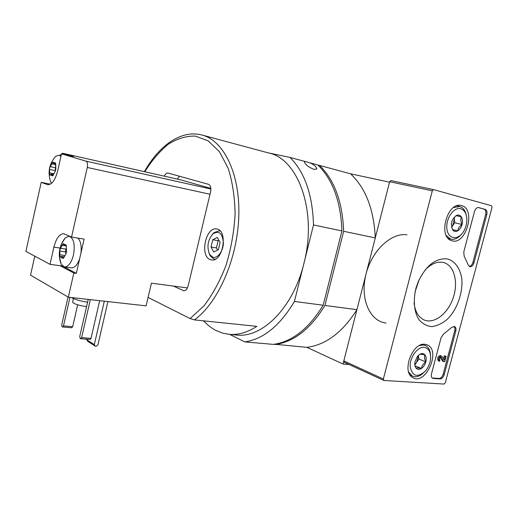 <?xml version="1.0" encoding="UTF-8"?>
<svg xmlns="http://www.w3.org/2000/svg" width="518" height="518" viewBox="0 0 518 518"><rect width="100%" height="100%" fill="white"/><g stroke="black" fill="none" stroke-linecap="round" stroke-linejoin="round"><path stroke-width="0.78" d="M229.694 334.395L244.761 341.88L273.284 344.386C292.1 341.815 308.734 328.768 323.18 305.231L341.925 230.924C340.779 201.502 332.75 179.513 317.845 164.964L310.159 162.879C314.471 165.035 316.679 167.042 316.77 168.9L313.953 169.392C308.501 167.1 305.316 164.627 304.396 161.966L305.018 161.487L290.035 157.433L267.974 152.804M341.925 230.924L313.507 224.954C312.542 194.716 304.72 172.209 290.035 157.433M144.794 171.762C151.832 160.489 159.661 151.308 168.298 144.218C177.214 138.597 186.221 135.884 195.299 136.092L208.178 140.857L219.431 151.709L228.153 168.233C232.478 181.792 234.796 197.034 235.101 213.973C234.142 231.352 231.145 248.387 226.113 265.074C220.04 280.924 212.658 294.522 203.956 305.866L190.106 318.57L194.392 319.891L256.811 326.346C247.604 332.375 238.533 335.055 229.597 334.382L236.933 335.068C262.535 338.027 293.363 307.394 303.936 263.345C317.566 211.752 298.2 158.469 268.421 152.927L202.629 135.192M190.106 318.57L148.077 297.429M173.413 286.072L183.819 290.766C185.787 290.734 187.238 289.089 188.163 285.832L210.593 191.828C211.299 187.82 210.586 185.314 208.443 184.298L168.052 173.057C166.621 172.889 165.359 173.918 164.258 176.146M210.237 259.576C199.553 256.132 205.743 226.463 216.647 228.995C228.38 230.076 223.018 262.367 211.512 259.913L210.237 259.576M203.678 320.849C207.485 325.058 211.707 328.334 216.349 330.685L222.798 333.184L229.597 334.382M235.684 334.952L236.933 335.068M244.761 341.88C263.39 339.186 279.947 325.705 294.431 301.444L313.507 224.954M203.296 320.81L204.752 322.002M317.981 165.093L319.535 165.417C334.447 179.953 342.489 201.91 343.648 231.287L324.922 305.458L356.928 309.667L343.02 364.044L349.067 364.497M386.078 323.018C370.027 321.374 360.036 299.352 365.721 275.343C371.179 251.301 390.844 232.459 406.941 234.796M343.648 231.287L375.272 237.924L389.53 182.174L350.569 173.821L319.535 165.417M274.391 344.237L306.883 347.338L343.02 364.044M375.272 237.924C373.918 209.46 365.682 188.092 350.569 173.821M306.883 347.338C325.874 344.917 342.553 332.362 356.928 309.667M324.922 305.458C310.483 328.949 293.848 341.977 275.019 344.541M323.18 305.231L294.431 301.444M310.159 162.879L305.018 161.487M215.365 259.136L213.455 258.786L210.204 255.86L208.981 253.114M212.192 234.589L214.076 232.576L219.302 230.821L220.234 231.067M212.574 257.07L209.673 254.474C206.572 246.892 207.724 239.97 213.125 233.689C219.095 230.348 222.513 233.398 223.375 242.851C223.271 251.347 217.307 259.091 212.574 257.07M212.781 239.743L211.04 246.995L213.792 251.994L218.337 249.728L220.098 242.398L217.295 237.412L212.781 239.743L218.143 240.695L216.407 247.915L211.04 246.995M218.92 240.3L218.143 240.695M216.407 247.915L217.618 250.09M179.571 176.262L177.201 179.06M186.823 287.833L187.354 288.073M444.062 384.071L383.974 380.484L383.346 379.021L432.303 190.831L433.611 189.627L491.55 205.756L492.029 207.349L445.286 382.815L444.062 384.071M344.282 362.296L343.816 360.916L389.653 181.714L390.928 180.581L433.56 189.62M418.343 281.455L415.52 289.938M433.313 378.464L440.106 378.911C441.951 378.762 443.311 377.357 444.198 374.702L455.769 331.196C456.28 328.839 455.872 327.279 454.545 326.515L451.618 327.48L443.518 334.123L441.038 337.827L431.507 373.808C431.021 375.997 431.384 377.48 432.582 378.263L432.213 378.01M473.97 262.794L486.771 214.679C487.341 211.881 486.803 210.114 485.165 209.369L478.548 207.569C476.748 207.427 475.401 208.709 474.507 211.415L463.772 251.962L464.16 256.203L468.227 264.931L469.716 266.666C471.587 266.925 473.005 265.63 473.97 262.794L472.876 262.484C472.112 264.886 470.907 266.207 469.256 266.44M447.513 258.955C454.946 261.085 460.126 268.311 461.765 278.496C463.124 292.605 457.245 309.291 447.416 319.192C442.288 323.504 437.037 325.971 431.669 326.605C426.495 326.029 422.112 323.53 418.525 319.088C413.992 311.221 413.073 299.618 416.129 287.671L418.272 281.637C426.139 265.339 435.884 257.783 447.513 258.955M425.032 344.308L427.246 344.897C441.31 350.297 425.757 385.768 412.833 377.641C401.262 372.222 412.334 341.997 425.032 344.308M461.557 205.614C476.463 208.877 465.87 246.063 451.631 240.65C437.619 237.218 447.228 201.573 461.162 205.516L461.557 205.614M424.941 270.215C430.846 263.973 436.823 261.363 442.871 262.373L443.835 262.607C454.474 265.52 458.637 282.828 452.965 298.51C447.474 314.258 433.469 324.624 423.556 319.684C418.201 316.867 415.035 311.26 414.063 302.855M419.127 279.707L415.099 291.802M478.166 207.524L484.045 209.123C485.683 209.861 486.221 211.629 485.657 214.426L472.876 262.484M453.891 326.372C454.901 327.298 455.173 328.781 454.707 330.808L443.149 374.261C442.268 376.916 440.902 378.315 439.063 378.464L432.271 378.017M440.294 357.362L442.735 361.253L444.664 361.752L446.095 356.365L445.221 356.287L444.217 360.055L441.485 356.008C438.752 356.753 438.027 358.462 439.303 361.143L439.691 361.253L439.853 359.861C439.212 358.521 439.575 357.666 440.941 357.297L443.79 361.681M443.402 358.747L444.166 355.866L446.095 356.365M444.166 355.866L445.221 356.287M438.383 360.774L438.247 360.716C436.972 358.035 437.697 356.326 440.43 355.588L441.355 355.957M440.65 357.245L441.129 357.439M419.632 354.409C421.788 353.172 423.569 353.334 424.967 354.895C424.19 356.792 424.475 359.136 425.815 361.914C423.297 363.649 421.82 365.837 421.38 368.486C418.563 367.91 416.783 367.774 416.038 368.084C414.892 366.627 414.517 364.614 414.918 362.037L417.359 356.507L419.632 354.409C420.363 354.137 422.138 354.299 424.967 354.895C426.243 356.617 426.528 358.961 425.815 361.914C424.974 364.86 423.491 367.048 421.38 368.486C419.243 369.748 417.463 369.612 416.038 368.084M424.229 347.364C428.904 348.342 431.008 352.285 430.542 359.207C429.946 363.785 428.185 367.78 425.272 371.205C417.333 377.952 412.309 376.437 410.185 366.66C409.589 357.426 417.605 346.497 424.229 347.364M419.515 345.512L423.297 344.982L425.531 345.603C428.554 347.183 430.218 350.323 430.536 355.011M423.141 373.225C419.256 376.664 415.591 377.577 412.16 375.964L408.696 372.112M414.892 364.886L416.66 362.283L414.788 364.296M418.427 355.549L416.66 362.283L418.868 359.032L418.427 355.549M415.145 365.837L421.38 368.486M418.868 359.032L425.815 361.914M456.164 215.579C458.281 214.588 460.003 215.028 461.344 216.9C460.476 219.166 460.716 221.71 462.075 224.527C459.505 226.347 458.035 228.464 457.666 230.873L452.467 229.629L451.307 224.203L451.69 221.963L452.544 219.645L456.164 215.579L461.344 216.9C462.568 218.939 462.814 221.477 462.075 224.527C461.208 227.538 459.738 229.655 457.666 230.873C455.562 231.896 453.833 231.481 452.467 229.629M460.735 208.754C464.659 210.127 466.699 213.85 466.867 219.923C466.802 223.893 465.792 227.609 463.837 231.067C458.547 240.507 448.368 239.646 446.969 229.312C445.292 219.12 453.723 206.617 460.735 208.754M453.554 207.53L459.738 206.546C463.234 207.647 465.442 210.664 466.375 215.598M461.454 234.311C458.035 238.384 454.461 239.97 450.731 239.076L446.238 235.502M451.56 227.272L452.538 225.874L451.502 227.085M454.04 217.392L454.357 218.952L454.189 217.249M454.357 218.952L452.538 225.874L454.733 222.734L454.357 218.952M452.421 229.545L457.666 230.873M454.733 222.734L462.075 224.527M456.06 215.656L461.344 216.9M62.574 257.699L61.713 256.384L60.431 257.103L59.913 255.659L59.784 250.524L60.25 248.452L63.28 243.667L64.536 245.668L65.903 244.93L66.382 246.367L66.531 251.547L66.051 253.652L63.837 257.653L63.138 258.45L62.574 257.699L63.779 257.873M66.382 246.367L66.531 251.547M66.051 253.652L63.837 257.653M62.801 258.294L60.47 257.103M59.913 255.659L59.784 250.524M63.468 243.797L65.812 244.923M61.331 244.256L65.268 237.827L69.134 236.26C73.75 238.176 75.201 244.392 73.485 254.901C71.814 261.486 69.328 265.443 66.026 266.764L64.562 266.912L61.292 264.465L59.343 256.624M52.124 175.239L51.437 174.152L50.078 175L49.637 173.731L49.534 168.985L49.981 166.984L52.881 162.115L53.891 163.772L55.361 162.911L55.84 168.946L55.394 170.966L53.309 175.013L52.577 175.867L52.124 175.239L53.16 175.453M55.724 164.154L55.84 168.946M55.394 170.966L53.309 175.013M52.331 175.751L50.155 174.993M49.637 173.731L49.534 168.985M53.004 162.192L55.193 162.905M51.619 183.236L50.719 182.012C47.475 172.423 49.139 163.85 55.717 156.281L59.052 155.18L60.936 156.332M34.771 256.151L30.536 275.155L68.344 297.196L73.834 273.018L59.958 265.682L50.019 264.342L25.9 251.392L41.213 182.342L47.74 184.719C51.936 184.628 55.258 180.024 57.686 170.901L61.5 153.82L85.982 161.156L210.897 189.018M187.432 287.911L151.418 283.191L146.102 305.847L68.344 297.196M77.726 238.086C80.64 240.721 81.721 245.694 80.957 253.011L84.117 239.102L71.542 237.095L87.277 167.469C87.879 164.057 87.451 161.953 85.982 161.156M63.74 266.712L76.334 273.349L79.668 258.689C77.454 264.821 74.728 267.871 71.478 267.845L71.316 267.825M76.334 273.349L73.834 273.018M62.445 265.902L62.937 266.291M62.419 266.019L59.958 265.682M61.5 153.82L73.608 156.54L62.451 153.224L59.971 155.387M62.548 153.244L180.368 179.772M71.542 237.095L63.824 233.728C59.486 233.896 56.171 238.364 53.878 247.138L50.019 264.342M180.523 179.811L210.865 188.422M50.356 184.155L41.213 182.342M87.574 302.214C80.154 301.029 74.767 299.469 71.413 297.539M86.564 306.643C79.066 305.529 74.398 304.079 72.565 302.285L72.662 301.884M88.215 299.41L79.74 336.422L80.096 338.396L80.562 338.701L89.944 339.439L91 338.383L99.676 300.686M80.562 338.701L81.617 337.632L91 338.383M81.617 337.632L90.326 299.644M68.039 297.021L61.739 324.78L62.056 326.664L62.49 326.949L63.481 325.906L72.669 326.716L77.668 304.804M63.481 325.906L69.962 297.377M62.49 326.949L71.672 327.752L72.669 326.716M107.919 301.599L97.921 344.891L96.225 346.264L95.318 346.199L87.717 341.284L86.7 339.724L94.302 344.619L104.312 301.198M86.7 339.724L86.823 339.193M95.318 346.199L94.302 344.619M49.981 166.984L50.369 166.686L55.284 167.728M52.033 162.956L50.369 166.686M80.957 253.011L79.668 258.689M60.25 248.452L65.831 248.964M62.432 244.457L60.664 248.193M55.303 171.069L55.361 167.987M65.961 253.749L65.501 251.91L65.825 249.171M144.38 171.672C158.871 145.927 180.529 129.798 201.424 134.868C223.329 139.944 240.093 172.967 238.817 215.805C237.645 258.592 218.078 302.965 194.392 319.891M184.447 290.747L183.132 290.579M343.816 360.916L383.346 379.021M389.653 181.714L432.303 190.831M485.657 214.426L486.771 214.679M484.045 209.123L485.165 209.369M439.063 378.464L440.106 378.911M454.707 330.808L455.769 331.196M443.149 374.261L444.198 374.702M87.277 167.469L210.017 194.244M48.174 184.764L47.17 184.563M60.043 248.057L53.878 247.138M54.798 163.215L55.763 163.423M49.819 172.921L53.555 173.698M49.747 169.483L55.031 170.597M51.858 163.766L55.653 164.588M65.391 245.195L66.356 245.344M60.101 254.817L64.316 255.426M60.01 251.1L65.501 251.91M62.244 245.299L64.374 245.623M214.607 259.084L215.255 259.188M219.509 230.86L220.15 230.983M209.673 254.474L210.204 255.86M213.125 233.689L214.076 232.576M316.77 168.907L316.556 169.256M344.185 362.25L383.696 380.4M390.928 180.581L433.611 189.627M426.418 344.587L427.246 344.897M443.123 262.425L443.835 262.607M418.855 281.196L418.68 280.685M438.247 360.716L439.303 361.143M424.715 345.279L422.571 344.431M412.16 375.964L410.107 375.064M459.375 206.455L456.708 205.86M450.731 239.076L448.18 238.403M65.268 237.827C58.981 245.985 57.66 254.869 61.292 264.465M62.503 153.231L180.419 179.785M73.414 298.582L72.565 302.285M59.188 155.212L61.092 155.633M64.562 266.912L71.478 267.845M69.295 236.286L70.047 236.409M53.891 163.772L55.724 164.161M51.437 174.152L53.432 174.56M64.536 245.668L66.446 245.959M61.713 256.384L64.031 256.714"/></g></svg>
